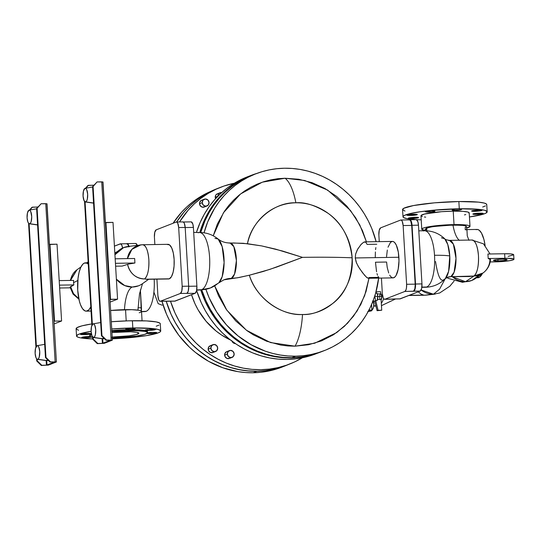 <?xml version="1.0" encoding="UTF-8"?>
<svg xmlns="http://www.w3.org/2000/svg" width="541" height="541" viewBox="0 0 541 541"><rect width="100%" height="100%" fill="white"/><g stroke="black" fill="none" stroke-linecap="round" stroke-linejoin="round"><path stroke-width="0.81" d="M138.523 285.817L132.288 287.034A27.801 9.501 -90.9 0 0 125.769 299.301M408.854 295.487L424.469 295.244A18.232 6.228 -90.9 0 0 424.685 295.224L433.409 294.216A20.511 19.124 -111.3 0 1 421.135 289.976L433.409 294.216L424.685 295.224A18.157 16.927 68.7 0 0 426.261 295.122L435.194 294.101A20.511 19.124 -111.3 0 1 433.409 294.216L439.535 289.225L445.202 278.764L439.535 289.225L433.409 294.216L439.65 292.992L449.855 286.203L454.102 281.05M465.159 227.457L465.294 229.824L466.545 229.668L466.991 230.425L466.849 229.945M479.191 275.051L471.752 280.488L462.555 282.301L465.51 281.705L473.963 276.025A18.232 6.228 -90.9 0 0 478.487 256.163A18.232 6.228 -90.9 0 0 472.036 240.015L449.476 240.38A18.232 6.228 89.1 0 1 455.962 257.36A18.232 6.228 89.1 0 1 450.842 276.681L467.891 276.539M468.871 240.069L467.255 235.842L466.991 230.425L467.255 235.842L468.986 240.299M459.41 240.366A27.801 9.501 89.1 0 1 452.973 225.002L433.726 226.503L428.33 227.538L425.388 229.093L426.612 228.072L432.171 226.753L447.008 225.218L461.257 225.191L465.274 225.793L466.369 226.679L465.835 225.989L463.617 225.448L452.973 225.002A27.801 9.501 -90.9 0 0 456.753 237.053M367.758 311.521L371.856 310.629L368.996 309.973A7.29 0.866 -3.4 0 1 371.931 310.487A7.29 0.866 -3.4 0 1 368.218 311.467M376.705 292.958L375.697 292.972L377.097 293.425L377.807 296.4A4.105 1.4 -90.9 0 0 376.705 292.958M374.636 296.448L377.807 296.4L377.158 300.525L375.697 300.546L378.078 310.291L381.723 310.23L377.07 310.683L381.723 310.23L381.08 299.464L377.55 299.525L381.08 299.464L381.723 310.23L377.07 310.683L374.717 301.067L377.07 310.683L378.078 310.291L375.697 300.546L377.158 300.525A4.105 1.4 -90.9 0 0 377.807 296.4L374.636 296.448M377.814 296.515L381.784 296.448A3.192 1.089 -90.9 0 0 380.736 293.689L381.784 296.448L381.101 299.89A3.192 1.089 -90.9 0 0 381.784 296.448L377.814 296.515M380.749 293.885L377.341 293.946L380.749 293.885L380.621 291.707L376.029 291.782L380.621 291.707L380.749 293.885M70.059 280.441L77.018 269.743A17.251 16.088 68.7 0 0 70.506 280.434L77.018 269.743L80.967 266.943M86.837 262.818A20.511 19.124 -111.3 0 1 87.676 262.182A20.511 19.124 -111.3 0 1 88.136 261.871L86.837 262.818M70.066 287.257L73.86 284.904L59.463 285.134L73.86 284.904A18.394 17.15 68.7 0 1 73.596 282.645A18.394 17.15 68.7 0 1 73.596 280.387L59.192 280.617L73.596 280.387A18.394 17.15 68.7 0 0 73.596 282.645L77.809 280.495L73.596 282.645A18.394 17.15 68.7 0 0 73.86 284.904L70.587 286.581A17.251 16.088 68.7 0 0 78.797 298.713L73.448 293.553L70.587 286.581L70.066 287.257L70.452 287.555M90.807 306.903A24.156 8.257 89.1 0 1 86.235 311.149A24.156 8.257 89.1 0 1 77.715 290.165L78.005 278.507L79.087 272.306L80.758 267.369L82.868 264.13L84.43 263.048L86.851 263.156L88.433 264.38M127.595 264.366L122.165 266.084L115.612 266.186L122.165 266.084L127.595 264.366C129.989 273.509 135.642 278.372 144.548 278.953A17.251 16.088 -111.3 0 1 127.595 264.366L128.934 264.008L127.595 264.366M145.475 279.197L169.306 278.818L145.475 279.197M147.213 279.291L146.347 279.305L147.213 279.291M124.498 309.668A27.801 9.501 89.1 0 1 132.288 287.034L124.775 285.587L116.376 279.149A20.511 19.124 68.7 0 0 132.288 287.034A20.511 19.124 68.7 0 0 142.378 283.741L148.66 279.284M142.067 320.759L141.512 311.393A24.156 2.861 176.6 0 0 125.539 309.648L126.202 320.894L125.539 309.648A24.156 2.861 176.6 0 0 110.621 310.473L131.774 309.682L139.206 310.324L140.795 310.757L141.485 311.555M146.787 279.312L168.562 278.967A17.319 5.917 -90.9 0 0 169.306 278.818L168.15 278.933M129.759 336.915L134.98 336.901L138.422 336.177A4.558 0.541 -3.4 0 1 132.342 337.043A4.558 0.541 -3.4 0 1 129.793 336.921M137.989 335.975A4.558 0.541 -3.4 0 1 138.422 336.171L137.989 335.975M84.788 337.8L84.727 336.793L84.788 337.8L88.271 337.577A4.558 0.541 -3.4 0 1 84.788 337.8A4.558 0.541 -3.4 0 1 81.779 337.476L84.788 337.8M90.618 336.482L88.23 336.488L88.271 337.577L91.463 337.111M128.684 329.584L128.616 328.441L128.684 329.584L134.506 328.914A4.558 0.541 -3.4 0 1 128.684 329.584A4.558 0.541 -3.4 0 1 125.668 329.253L128.684 329.584M134.466 328.279L134.506 328.914L135.182 328.617L134.797 328.333L131.355 328.231L125.674 329.273A4.558 0.541 -3.4 0 1 125.938 329.05L126.398 328.874A4.558 0.541 -3.4 0 1 131.443 328.225A4.558 0.541 -3.4 0 1 135.23 328.536A4.558 0.541 -3.4 0 1 134.966 328.732L134.939 328.367L134.506 328.914L134.466 328.279M148.153 330.537L148.092 329.523L148.153 330.537L151.636 330.314A4.558 0.541 -3.4 0 1 148.153 330.537A4.558 0.541 -3.4 0 1 145.137 330.213A4.558 0.541 -3.4 0 1 147.747 329.564L145.144 330.233L148.153 330.537M151.568 329.226L151.636 330.314L155.341 329.408L148.985 329.422A4.558 0.541 -3.4 0 1 155.477 329.53A4.558 0.541 -3.4 0 1 152.866 330.172L152.805 329.199L152.866 330.172L151.636 330.314L151.568 329.226M132.829 327.968A42.164 4.991 -3.4 0 1 160.711 331.004A42.164 4.991 -3.4 0 1 112.305 338.815L132.775 337.381L146.868 335.555L158.243 332.871L160.251 331.802L160.663 330.794L158.263 329.496L152.447 328.549L132.829 327.968L132.403 320.739L132.829 327.968L111.723 328.975A42.164 4.991 -3.4 0 1 132.829 327.968M160.711 331.004L160.285 323.775A42.164 4.991 176.6 0 0 132.403 320.739A42.164 4.991 176.6 0 0 111.29 321.746L128.447 320.827L146.483 320.914L156.254 321.909L159.832 323.105L160.231 324.059M141.532 311.738L145.069 311.555A28.714 9.812 -90.9 0 0 146.178 311.312L141.519 311.555L146.178 311.312A28.714 9.812 -90.9 0 0 154.171 279.197M147.571 332.688L147.517 331.782A28.944 3.422 176.6 0 0 128.379 329.699L128.433 330.605A28.944 3.422 -3.4 0 1 147.571 332.688A28.944 3.422 -3.4 0 1 112.264 338.125M281.989 367.109L268.458 371.092L260.83 372.282L253.107 372.763L245.465 372.539L237.851 371.633L222.878 367.792L208.623 361.347L195.511 352.489L189.499 347.234L178.794 335.264L170.097 321.645L166.581 314.335L161.955 301.256A94.803 88.393 68.7 0 0 253.107 372.763A94.803 88.393 68.7 0 0 281.949 367.123L285.79 365.628A94.803 88.393 -111.3 0 1 256.941 371.268L253.107 372.763L256.941 371.268L248.184 370.957L239.453 369.74L230.845 367.637L222.425 364.661L214.29 360.847L206.506 356.221L199.156 350.838L192.312 344.752L186.036 338.01L180.39 330.686L175.426 322.849L171.193 314.571L166.229 301.283A94.891 88.467 68.7 0 0 285.851 365.533L289.692 364.039A94.891 88.467 -111.3 0 1 170.51 301.222L174.993 312.935L179.227 321.219L184.197 329.063L189.85 336.394L196.133 343.143L202.983 349.236L210.341 354.619L218.124 359.244L226.273 363.065L234.693 366.047L243.315 368.151L252.052 369.368L260.823 369.679L269.533 369.09L278.108 367.596L286.46 365.216L294.514 361.976L302.378 357.79A94.891 88.467 -111.3 0 1 289.692 364.039M285.946 365.493L274.267 369.09L265.692 370.585L256.982 371.18L248.211 370.862L239.48 369.645L230.858 367.542L222.432 364.566L214.29 360.746L206.5 356.12L199.149 350.73L192.292 344.637L186.009 337.895L180.356 330.565L175.392 322.72L171.152 314.429L166.236 301.283A94.803 88.393 -111.3 0 0 256.941 371.268L265.651 370.673L274.219 369.185L282.564 366.805L288.86 364.357A94.803 88.393 -111.3 0 1 285.79 365.628M153.908 292.113L158.155 303.65L162.205 305.212M111.933 332.539A20.26 2.401 -3.4 0 1 125.505 331.748A20.26 2.401 -3.4 0 1 138.902 333.195A20.26 2.401 -3.4 0 1 112.203 337.057M93.404 337.51A6.837 2.333 89.1 0 1 91.091 330.964A6.837 2.333 89.1 0 1 93.018 323.903L93.931 324.073L94.763 325.256L95.723 329.78L95.331 334.838L94.675 336.597L93.593 337.51L92.078 336.11L91.118 331.579L91.503 326.521L93.018 323.903A6.837 2.333 89.1 0 1 93.18 323.856A6.837 2.333 89.1 0 1 95.737 330.024A6.837 2.333 89.1 0 1 93.823 337.456A6.837 2.333 89.1 0 1 93.404 337.51L101.965 338.734A8.203 2.806 -90.9 0 0 102.472 338.673L104.366 338.646L102.472 338.673A8.203 2.806 -90.9 0 0 103.432 337.74A8.203 2.806 89.1 0 1 102.472 338.673L93.823 337.456L102.472 338.673A8.203 2.806 89.1 0 1 102.114 338.747L102.398 343.379L97.772 343.454L102.398 343.379L102.121 338.747L104.427 338.707M198.236 232.779A28.714 9.812 89.1 0 1 199.467 232.529A28.714 9.812 89.1 0 1 209.692 259.274A28.714 9.812 89.1 0 1 201.617 289.705L196.708 289.956L201.617 289.705A28.714 9.812 -90.9 0 0 209.698 259.45A28.714 9.812 -90.9 0 0 199.588 232.529L193.692 232.414M93.559 203.017L85.769 201.915A6.837 2.333 89.1 0 1 85.35 201.969A6.837 2.333 89.1 0 1 83.037 195.423A6.837 2.333 89.1 0 1 84.964 188.363L85.877 188.532L86.709 189.715L87.669 194.239L87.284 199.298L86.418 201.367L85.539 201.969L84.024 200.569L83.064 196.038L83.456 190.98L84.964 188.363A6.837 2.333 89.1 0 1 85.133 188.315A6.837 2.333 89.1 0 1 87.683 194.483A6.837 2.333 89.1 0 1 85.769 201.915L93.559 203.017M199.467 232.529C206.452 232.495 212.667 234.659 218.118 239.021L222.182 246.696L224.109 262.486L222.182 276.688L218.814 282.869L210.354 287.995A28.714 26.773 -111.3 0 1 201.617 289.705A28.714 26.773 68.7 0 0 210.354 287.995A28.714 26.773 -111.3 0 0 217.644 283.606L218.814 282.869A22.823 7.797 -90.9 0 0 224.102 260.857A22.823 7.797 -90.9 0 0 218.118 239.021L214.96 238.358M320.745 352.002L309.08 355.599L300.512 357.087L291.802 357.682A94.803 88.393 68.7 0 1 201.773 289.895L206.053 300.985L210.287 309.263L215.25 317.1L220.897 324.424L227.173 331.166L234.023 337.253L241.367 342.636L249.151 347.254L257.286 351.075L265.705 354.051L274.321 356.154L283.044 357.371L291.802 357.682L295.643 356.188L291.802 357.682A94.803 88.393 68.7 0 0 320.651 352.042L324.492 350.548A94.803 88.393 -111.3 0 1 295.643 356.188L288.008 355.964L280.387 355.052L272.84 353.469L265.415 351.21L251.166 344.766L238.047 335.907L226.456 324.898L216.718 312.056L209.124 297.76L205.911 289.327A94.803 88.393 -111.3 0 0 295.643 356.188L303.373 355.707L311.001 354.517L318.473 352.624L325.723 350.054L332.708 346.815L339.369 342.933L345.652 338.436L351.515 333.364L356.918 327.751L361.807 321.645L366.156 315.085L369.929 308.127L373.094 300.816L375.63 293.215L378.653 278.108A94.803 88.393 -111.3 0 1 324.492 350.548M378.078 276.458L378.741 277.371L369.09 277.526L368.367 278.27L366.44 277.215L362.484 272.671L358.264 266.483L356.086 261.898L355.268 257.956L355.626 254.087L357.276 249.861L360.833 244.701L363.566 242.294L365.675 242.043L367.123 244.397L376.773 244.241M376.996 273.618L377.496 275.2M388.675 272.962L387.173 267.186L386.599 262.04L375.461 262.223L376.563 271.751M375.386 251.923L375.278 256.948M375.86 247.575L375.569 249.651M255.636 173.877A94.803 88.393 -111.3 0 0 204.045 232.826L207.697 221.911L214.757 208.042L219.132 201.671L224.021 195.747L229.398 190.31L235.22 185.401L241.435 181.052L248.015 177.299L254.899 174.168L262.04 171.68L269.384 169.854L276.884 168.704L284.478 168.237A94.803 88.393 -111.3 0 1 376.144 241.678L371.782 228.525L368.353 221.019L364.323 213.83L359.738 207L354.619 200.596L349.006 194.652L342.953 189.228L336.502 184.353L329.692 180.065L322.585 176.407L315.227 173.397L307.68 171.057L300.005 169.407L292.248 168.467L284.478 168.237A94.803 88.393 -111.3 0 0 255.636 173.877L251.795 175.372A94.803 88.393 68.7 0 0 200.704 232.535L205.019 220.667L209.049 212.681L213.817 205.195L219.281 198.263L225.387 191.967L232.082 186.361L239.305 181.499L251.89 175.338M229.289 243.132A17.779 6.073 89.1 0 1 230.053 242.983L233.861 246.71L236.403 260.525L234.564 274.023L231.379 278.378L237.404 277.81L249.34 275.213C256.833 298.389 279.643 315.241 302.514 314.497A48.318 16.507 89.1 0 1 295.048 346.186A48.318 16.507 -90.9 0 0 302.514 314.497C330.855 314.815 354.646 287.636 352.144 257.8A56.345 52.531 68.7 0 0 295.88 202.801A48.318 16.507 -90.9 0 0 285.073 178.239L298.733 179.254L312.143 182.702L324.898 188.484L336.637 196.43L347.004 206.31L355.701 217.827L362.477 230.649L366.44 241.834L359.785 224.948L350.446 210.422L327.65 190.094L304.718 180.484L285.073 178.239A48.318 16.507 89.1 0 1 295.88 202.801C305.036 201.908 315.849 205.465 328.313 213.465C341.736 222.953 349.682 237.736 352.144 257.8C352.069 277.912 345.895 292.918 333.621 302.818C322.132 311.203 311.765 315.099 302.514 314.497C281.712 316.072 255.981 298.091 249.34 275.213L239.379 277.452L223.893 279.839A24.616 22.945 -111.3 0 1 231.379 278.378A17.779 6.073 89.1 0 1 230.757 278.52L230.27 278.541M218.118 239.021L220.072 240.387C222.906 242.097 226.233 242.963 230.053 242.983A17.779 6.073 89.1 0 1 236.376 259.538A17.779 6.073 89.1 0 1 231.379 278.378A24.616 22.945 68.7 0 0 223.893 279.839L218.814 282.869M295.048 346.186L314.659 343.237L336.698 332.593L347.518 323.268L357.148 310.933L364.627 295.724L368.989 278.263L366.081 291.396L360.847 304.407L353.53 316.181L344.353 326.372L333.587 334.683L321.537 340.864L308.566 344.732L295.048 346.186L270.534 342.568L246.425 330.253L226.841 310.209L214.682 285.878L218.564 295.826L226.077 309.107L235.673 320.86L247.041 330.707L253.276 334.811L266.591 341.215L280.664 345.043L287.853 345.956L295.048 346.186M368.272 278.277L393.037 277.878A18.232 6.228 -90.9 0 0 398.886 257.252L355.268 257.956L356.56 263.129L359.488 268.464L364.634 275.322L367.19 277.824L368.367 278.27M233.32 242.956L247.467 243.714C251.382 220.667 274.929 201.894 295.88 202.801A56.345 52.531 68.7 0 0 247.467 243.714L261.628 245.905L275.612 249.13L302.5 257.36A166.824 19.74 -3.4 0 1 352.144 257.8C337.219 257.218 320.671 257.076 302.5 257.36L276.681 267.065L263.149 271.501L249.34 275.213L269.959 269.35L302.5 257.36L282.47 251.01L261.628 245.905L243.369 243.294L230.053 242.983M204.302 199.21A3.645 3.402 -111.3 0 1 209.056 202.55L208.204 205.12L205.844 206.216L203.355 205.201L202.199 202.659A3.645 3.402 -111.3 0 1 204.302 199.21L201.617 200.251A3.645 3.402 68.7 0 0 199.514 203.707A3.645 3.402 68.7 0 0 204.261 207.047L206.953 205.999A3.645 3.402 -111.3 0 1 202.199 202.659L199.514 203.707L202.199 202.659L203.051 200.089L205.411 198.987L207.9 200.008L209.056 202.55A3.645 3.402 -111.3 0 1 206.953 205.999M217.164 193.894L215.703 195.254L215.244 197.269A3.645 3.402 68.7 0 0 215.595 198.655L215.244 197.269L217.881 196.241L215.244 197.269A3.645 3.402 68.7 0 1 217.347 193.813L220.038 192.765A3.645 3.402 -111.3 0 1 221.702 192.589M212.944 344.685A3.645 3.402 -111.3 0 1 217.698 348.032L216.846 350.602L214.486 351.697L211.998 350.676L210.841 348.14A3.645 3.402 -111.3 0 1 212.944 344.685L210.26 345.733A3.645 3.402 68.7 0 0 208.157 349.188A3.645 3.402 68.7 0 0 212.904 352.529L215.595 351.481A3.645 3.402 -111.3 0 1 210.841 348.14L208.157 349.188L210.841 348.14L211.693 345.571L214.053 344.468L216.542 345.489L217.698 348.032A3.645 3.402 -111.3 0 1 215.595 351.481M229.411 350.609A3.645 3.402 -111.3 0 1 234.165 353.956L233.313 356.526L230.953 357.621L228.464 356.6L227.308 354.064A3.645 3.402 -111.3 0 1 229.411 350.609L226.726 351.657A3.645 3.402 68.7 0 0 224.623 355.112A3.645 3.402 68.7 0 0 229.37 358.453L232.062 357.405A3.645 3.402 -111.3 0 1 227.308 354.064L224.623 355.112L227.308 354.064L228.16 351.494L230.52 350.392L233.009 351.413L234.165 353.956A3.645 3.402 -111.3 0 1 232.062 357.405M191.528 294.71A71.297 66.475 68.7 0 0 230.594 340.073L221.499 334.98L215.974 330.936L206.107 321.286L198.121 309.885L194.943 303.663L191.528 294.71M381.31 303.352A28.26 9.657 -90.9 0 0 383.65 298.666A28.26 9.657 89.1 0 1 381.31 303.352M373.723 305.854L375.88 305.821L373.723 305.854M199.791 232.529A94.891 88.467 -111.3 0 1 250.875 175.48A94.891 88.467 -111.3 0 1 256.84 173.418L246.047 177.543L238.371 181.614L231.149 186.483L224.447 192.089L218.334 198.391L212.863 205.33L208.089 212.823L204.065 220.816L199.791 232.529M250.875 175.48L247.034 176.975A94.891 88.467 68.7 0 0 196.417 232.468L200.224 222.31L204.248 214.324L209.022 206.824L214.493 199.893L220.606 193.59L227.308 187.977L234.53 183.108L247.129 176.941M409.246 295.339L423.671 295.109L420.864 294L418.071 291.707L420.864 294L423.671 295.109L409.246 295.339M426.66 287.014A28.26 9.657 -90.9 0 0 434.518 255.291A28.26 9.657 -90.9 0 0 424.543 230.75A28.26 9.657 89.1 0 1 434.518 255.291A28.26 9.657 89.1 0 1 426.66 287.014A28.26 9.657 89.1 0 1 425.449 287.257A28.26 9.657 -90.9 0 0 426.66 287.014L421.872 287.095L426.66 287.014M435.532 261.492C437.811 276.099 440.597 282.152 443.89 279.65L445.304 278.662A21.113 7.216 -90.9 0 0 449.76 255.947A28.26 3.341 176.6 0 0 434.518 255.291A28.26 3.341 -3.4 0 1 449.76 255.947L447.792 244.546L444.661 238.709L441.402 237.79M447.366 277.357A11.395 10.624 -111.3 0 1 450.842 276.681L473.963 276.025L468.871 276.539L450.842 276.681A18.232 6.228 89.1 0 1 450.058 276.836L447.373 277.357L445.304 278.662L448.604 271.366L449.76 255.947A21.113 7.216 -90.9 0 0 444.661 238.709C444.817 239.352 446.42 239.906 449.476 240.38L453.378 244.201L455.995 258.368L454.102 272.211L450.842 276.681A11.395 10.624 68.7 0 0 447.366 277.357M482.518 273.219L479.644 277.114L476.749 277.574L478.853 277.54A24.156 8.257 -90.9 0 0 482.41 273.462M466.031 229.627L466.545 229.668M485.047 245.188A24.156 8.257 -90.9 0 0 477.04 229.438L466.193 229.614M448.692 240.535A18.232 6.228 89.1 0 1 449.476 240.38M490.051 253.979L483.492 243.835L471.82 240.028C475.356 240.481 477.575 245.756 478.467 255.852C478.785 266.172 477.284 272.894 473.963 276.025L465.51 281.705L452.425 276.803A20.511 19.124 68.7 0 0 465.51 281.705A20.511 19.124 68.7 0 0 475.782 278.277L483.052 272.989A18.157 16.927 -111.3 0 1 473.963 276.025L483.052 272.989A18.157 16.927 -111.3 0 0 489.95 260.011L490.362 259.18L488.198 258.53L487.928 254.013L504.638 253.749L504.909 258.267A13.674 1.616 -3.4 0 1 513.95 259.247A13.674 1.616 -3.4 0 1 495.691 261.858L490.18 261.945L500.959 261.641L509.46 260.728L513.152 259.856L513.936 259.342L513.544 258.889L507.323 258.26L488.198 258.53L504.909 258.267L504.638 253.749L511.002 253.932L513.666 254.662M470.001 226.334L469.203 212.884A24.156 2.861 176.6 0 0 453.223 211.146L454.021 224.596A24.156 2.861 -3.4 0 1 470.001 226.334A24.156 2.861 -3.4 0 1 466.606 228.018M497.997 260.958L497.909 259.443L497.997 260.958A6.837 0.811 -3.4 0 1 493.473 260.464A6.837 0.811 -3.4 0 1 502.603 259.159A6.837 0.811 -3.4 0 1 507.127 259.653A6.837 0.811 -3.4 0 1 497.997 260.958L504.361 260.471L507.12 259.619L502.603 259.159L496.239 259.646L493.548 260.573L497.997 260.958M478.92 210.016A4.558 0.541 -3.4 0 1 481.936 210.341A4.558 0.541 -3.4 0 1 479.326 210.99L479.272 210.009L479.326 210.99L478.095 211.132A4.558 0.541 -3.4 0 1 471.603 211.024A4.558 0.541 -3.4 0 1 474.207 210.381L475.444 210.239A4.558 0.541 -3.4 0 1 478.92 210.016L481.848 210.246L479.908 210.916L478.095 211.132L478.028 210.043L478.095 211.132L471.603 211.044L478.92 210.016M458.673 209.022A4.558 0.541 -3.4 0 1 461.689 209.347A4.558 0.541 -3.4 0 1 461.426 209.55L461.399 209.178L460.966 209.725A4.558 0.541 -3.4 0 1 455.914 210.375A4.558 0.541 -3.4 0 1 452.127 210.07A4.558 0.541 -3.4 0 1 452.398 209.867L452.858 209.685A4.558 0.541 -3.4 0 1 458.673 209.022L461.554 209.225L460.966 209.725L460.925 209.096L460.966 209.725L460.053 209.962L455.143 210.395L452.134 210.091L454.433 209.34L458.673 209.022M431.373 210.774A4.558 0.541 -3.4 0 1 433.95 210.902L434.531 211.017A4.558 0.541 -3.4 0 1 434.971 211.213A4.558 0.541 -3.4 0 1 431.427 211.957A4.558 0.541 -3.4 0 1 426.301 211.957L425.72 211.849A4.558 0.541 -3.4 0 1 425.287 211.646A4.558 0.541 -3.4 0 1 431.373 210.774L434.836 211.098L433.125 211.761L426.761 212.025L426.301 211.957L426.261 211.247L426.301 211.957L425.693 211.396L425.72 211.849L425.287 211.639L431.373 210.774M415.556 217.279A4.558 0.541 -3.4 0 1 418.572 217.604A4.558 0.541 -3.4 0 1 415.961 218.253L415.907 217.272L415.961 218.253L414.731 218.395A4.558 0.541 -3.4 0 1 408.239 218.287A4.558 0.541 -3.4 0 1 410.842 217.644L412.08 217.502A4.558 0.541 -3.4 0 1 415.556 217.279L418.484 217.509L416.543 218.179L414.731 218.395L414.663 217.306L414.731 218.395L408.239 218.314L415.556 217.279M487.171 211.815L486.744 204.586A42.164 4.991 176.6 0 0 458.863 201.55L459.289 208.779A42.164 4.991 -3.4 0 1 487.171 211.815A42.164 4.991 -3.4 0 1 469.439 216.968L483.12 214.229L485.906 213.14L487.123 211.612L484.722 210.314L478.907 209.36L459.289 208.779L458.863 201.55L434.457 202.834L413.486 205.553L403.836 208.258L402.619 209.793L405.02 211.091M37.424 359.325A6.837 2.333 89.1 0 1 35.111 352.779A6.837 2.333 89.1 0 1 37.038 345.719L37.951 345.895L38.783 347.072L39.743 351.596L39.216 357.168L38.492 358.724L37.613 359.332L36.707 358.899L35.916 357.493L35.138 353.395L35.53 348.336L37.038 345.719A6.837 2.333 89.1 0 1 37.207 345.672A6.837 2.333 89.1 0 1 39.757 351.839A6.837 2.333 89.1 0 1 37.843 359.271A6.837 2.333 89.1 0 1 37.424 359.325L45.985 360.556A8.203 2.806 -90.9 0 0 46.492 360.495L48.386 360.462L46.492 360.495A8.203 2.806 -90.9 0 0 47.459 359.555A8.203 2.806 89.1 0 1 46.492 360.495L37.843 359.271L46.492 360.495A8.203 2.806 89.1 0 1 46.141 360.563L46.418 365.195L41.792 365.27L46.418 365.195L46.141 360.563L48.453 360.529M37.579 224.833L29.789 223.731A6.837 2.333 89.1 0 1 29.37 223.785A6.837 2.333 89.1 0 1 27.057 217.239A6.837 2.333 89.1 0 1 28.984 210.179L29.897 210.354L30.736 211.531L31.723 216.725L31.162 221.627L30.445 223.183L29.566 223.791L28.659 223.359L27.862 221.952L27.084 217.854L27.476 212.796L28.984 210.179A6.837 2.333 89.1 0 1 29.153 210.131A6.837 2.333 89.1 0 1 31.703 216.299A6.837 2.333 89.1 0 1 29.789 223.731L37.579 224.833M37.025 207.068L32.399 207.142L29.89 210.003L31.905 207.331L37.606 207L37.627 207.365L37.025 207.068L37.079 207.987L37.025 207.068M29.092 223.697L36.375 346.287L29.092 223.697M37.146 359.238L37.241 360.82L41.792 365.27L41.299 365.466L36.747 361.016L37.241 360.82L37.146 359.238M45.471 357.615L36.612 208.522L41.123 203.741L36.612 208.522L45.471 357.615L45.965 357.425L50.516 361.875L50.022 362.064L45.471 357.615L45.965 357.425L37.106 208.326L36.612 208.522L41.123 203.741L37.106 208.326L45.965 357.425L50.516 361.875L50.022 362.064L54.648 361.99L50.022 362.064L45.471 357.615M28.565 223.25L35.922 347.119L28.565 223.25M36.619 358.791L36.747 361.016L37.241 360.82L41.792 365.27L41.299 365.466L48.372 365.107L56.386 361.97L50.516 361.875L56.406 361.936L48.372 365.107L41.299 365.466L36.747 361.016L36.619 358.791M29.512 210.07L31.905 207.331L29.512 210.07M54.648 361.99L46.418 365.195L54.648 361.99M46.729 360.556L46.999 365.128L46.729 360.556M47.006 203.795L41.123 203.741L45.748 203.666L55.141 361.801L45.748 203.666L47.013 203.801L56.406 361.936M38.12 206.797L37.606 207L38.12 206.797M49.312 244.552L46.898 203.889M482.694 207L485.473 205.911M486.69 204.877L486.291 203.916L484.296 203.085L478.481 202.131L458.863 201.55A42.164 4.991 176.6 0 0 402.565 209.59L402.998 216.819A42.164 4.991 -3.4 0 1 459.289 208.779L430.934 210.435L420.039 211.768L408.996 213.857L404.262 215.487L403.052 216.528L403.451 217.482L407.028 218.679L416.11 219.639A42.164 4.991 -3.4 0 1 402.998 216.819M421.216 219.829A42.164 4.991 -3.4 0 1 416.381 219.653L421.216 219.829M477.169 214.378L477.108 213.276L477.169 214.378L475.884 214.398A4.558 0.541 -3.4 0 1 472.875 214.067A4.558 0.541 -3.4 0 1 478.961 213.201L480.246 213.181A4.558 0.541 -3.4 0 1 483.255 213.506A4.558 0.541 -3.4 0 1 477.169 214.378L475.884 214.398L475.83 213.384L475.884 214.398L473.01 214.189L474.714 213.526L483.255 213.485L477.169 214.378M411.214 215.433L409.929 215.453L409.868 214.439L409.929 215.453A4.558 0.541 -3.4 0 1 406.913 215.122A4.558 0.541 -3.4 0 1 412.999 214.256L414.284 214.236A4.558 0.541 -3.4 0 1 417.3 214.561A4.558 0.541 -3.4 0 1 411.214 215.433L411.146 214.331L411.214 215.433L407.048 215.244L408.753 214.581L417.294 214.54L411.214 215.433M513.95 259.247L513.68 254.73A13.674 1.616 176.6 0 0 504.638 253.749L487.928 254.013L488.198 258.53L490.484 259.579M425.706 217.157L424.394 217.002M422.372 216.61L420.999 215.582L424.408 214.053L441.564 211.687L453.223 211.146L462.968 211.348L467.796 212.025L469.175 212.769L468.939 213.343M465.76 214.581L464.448 214.892M513.666 254.825L508.155 256.366M476.006 229.648L477.622 229.492L479.231 230.256L481.49 233.07L483.938 239.507L485.135 245.81M476.479 277.77L477.818 277.749A24.156 8.257 -90.9 0 0 478.853 277.54L478.048 277.736M453.223 211.146A24.156 2.861 176.6 0 0 420.972 215.751L421.77 229.201A24.156 2.861 -3.4 0 1 454.021 224.596L453.223 211.146M466.558 228.031L469.967 226.496L469.284 225.698L467.695 225.266L460.263 224.623L447.082 224.833L435.586 225.78L425.206 227.504L422.494 228.437L421.797 229.316L425.348 230.473A24.156 2.861 -3.4 0 1 421.77 229.201M426.491 229.742L425.557 229.323M466.369 226.679L465.754 227.193M426.612 228.072L426.781 230.797L426.612 228.072M423.333 230.993A28.26 9.657 89.1 0 1 424.543 230.75C432.306 230.737 439.008 233.394 444.661 238.709M231.839 340.702L232.887 342.541L235.369 343.562A3.645 3.402 68.7 0 1 231.967 341.121M424.685 295.224L423.671 295.109M416.367 219.653L417.895 221.803L418.47 225.178L421.96 283.91L421.595 288.63L420.181 291.078L399.792 298.903M317.526 353.185L315.951 353.8A94.891 88.467 68.7 0 1 196.613 290.47L201.252 302.703L205.492 310.987L210.463 318.832L216.116 326.162L222.398 332.904L229.249 339.004L236.6 344.387L244.39 349.013L252.532 352.833L260.958 355.809L269.58 357.919L278.317 359.129L287.082 359.447L295.792 358.852L304.367 357.358L316.045 353.767M418.47 225.178A6.384 2.178 -90.9 0 0 416.218 219.639L409.787 219.741A6.384 2.178 89.1 0 1 412.046 225.279L418.47 225.178L421.96 283.91L415.535 284.018L412.046 225.279L418.47 225.178M393.321 299.146L384.881 299.234L404.844 291.45L405.98 289.922L406.467 287.94L406.622 284.289L403.133 225.556L411.694 225.414L415.184 284.153L406.622 284.289L415.184 284.153A6.384 2.178 -90.9 0 1 413.412 291.315L414.825 288.867L415.211 284.776L411.694 225.414L403.133 225.556L402.233 221.323L401.456 220.228L400.604 220.065A6.384 2.178 89.1 0 1 400.881 220.011A6.384 2.178 89.1 0 1 403.133 225.556L406.622 284.289A6.384 2.178 89.1 0 1 404.844 291.45L420.181 291.078L400.218 298.855L384.881 299.234L404.844 291.45L413.757 291.18L415.17 288.732L415.535 284.018A6.384 2.178 89.1 0 1 413.757 291.18L420.181 291.078A6.384 2.178 -90.9 0 0 421.96 283.91L415.535 284.018L411.999 224.664L411.146 221.053L410.369 219.957L409.517 219.795A6.384 2.178 89.1 0 1 409.787 219.741M400.604 220.065L380.641 227.849L379.227 230.29L378.862 235.01A6.384 2.178 89.1 0 1 380.641 227.849L400.604 220.065M400.218 298.855L393.875 298.957A6.384 2.178 89.1 0 1 393.605 299.011L399.941 298.909A6.384 2.178 -90.9 0 0 400.218 298.855M314.409 354.193A94.891 88.467 -111.3 0 1 200.758 289.942L205.093 301.202L209.333 309.486L214.297 317.337L219.95 324.668L226.233 331.41L233.09 337.503L240.441 342.893L248.231 347.518L256.373 351.339L264.799 354.314L273.421 356.418L282.152 357.635L290.923 357.946L299.633 357.358L314.416 354.186M400.881 220.011L409.442 219.876A6.384 2.178 -90.9 0 1 411.694 225.414L410.802 221.188L410.024 220.092L409.172 219.93M384.61 299.288A6.384 2.178 89.1 0 1 382.352 293.743L383.251 297.969L384.029 299.072L384.881 299.234A6.384 2.178 89.1 0 1 384.61 299.288L393.26 299.146A6.384 2.178 -90.9 0 0 393.53 299.092L393.665 299.011M217.935 196.221L218.388 194.205L219.274 193.191L221.817 192.61M382.352 293.743L381.425 278.067L382.352 293.743M379.261 241.631L378.862 235.01L379.261 241.631M217.928 196.187A3.645 3.402 -111.3 0 1 220.038 192.765M373.716 301.087L373.655 306.334L373.168 308.309L372.039 309.837A6.384 2.178 -90.9 0 0 373.811 302.676L372.35 302.703L373.811 302.676L373.716 301.087M386.551 256.691L387.315 250.037M388.019 247.196L390.494 242.388L392.279 241.428L393.496 241.658L394.693 242.584L396.33 245.174L398.311 252.113L398.981 260.83L398.176 269.262L396.086 275.43L394.998 276.904L393.212 277.871M392.597 277.844L390.791 276.715L389.676 275.139M179.524 221.959L188.234 210.124L194.347 203.822L201.049 198.209L208.271 193.347L215.947 189.276L224.001 186.03L234.348 183.223A94.891 88.467 -111.3 0 0 220.775 187.213A94.891 88.467 -111.3 0 0 179.524 221.959M202.726 200.035L202.064 200.116M201.428 200.332L199.69 202.32L199.859 205.086L201.827 207.014L204.451 206.973M211.369 345.516L210.706 345.598M210.07 345.814L208.332 347.802L208.501 350.568L210.469 352.495L213.093 352.448M226.537 351.738L224.799 353.726L224.968 356.492L226.936 358.413L229.56 358.372M230.757 278.52L233.462 278.345L231.379 278.378A17.779 6.073 89.1 0 1 230.757 278.52M364.35 241.949L365.053 241.861L363.566 242.294L361.327 244.167L357.777 248.961L355.626 254.087L355.268 257.956L398.886 257.252A18.232 6.228 -90.9 0 0 392.448 241.421L364.911 241.861M285.073 178.239L262.27 182.195L240.569 193.949L223.433 212.769L213.242 235.802L217.374 224.042L224.454 211.227L228.816 205.411L233.671 200.062L238.994 195.22L244.728 190.926L250.835 187.213L257.252 184.109L263.947 181.641L270.852 179.835L277.912 178.692L285.073 178.239M220.775 187.213L216.934 188.708A94.891 88.467 68.7 0 0 176.596 222.006L184.393 211.619L190.506 205.316L197.208 199.71L204.43 194.841L217.029 188.674M196.674 290.145L200.508 289.949A28.714 9.812 -90.9 0 0 201.617 289.705A28.714 9.812 89.1 0 1 200.386 289.956L210.354 287.995M92.998 185.252L88.372 185.326L85.87 188.187L87.885 185.516L93.586 185.184L92.998 185.252L93.059 186.172L92.998 185.252M85.072 201.881L92.355 324.472L85.072 201.881M93.126 337.422L93.221 339.004L97.772 343.454L97.279 343.643L92.727 339.193L93.221 339.004L93.126 337.422M101.451 335.799L92.592 186.699L97.096 181.925L92.592 186.699L101.451 335.799L101.945 335.603L106.496 340.052L106.002 340.248L101.451 335.799L101.945 335.603L93.086 186.51L92.592 186.699L97.096 181.925L93.086 186.51L101.945 335.603L106.496 340.052L106.002 340.248L110.628 340.174L106.002 340.248L101.451 335.799M84.545 201.428L91.902 325.303L84.545 201.428M92.592 336.975L92.727 339.193L93.221 339.004L97.772 343.454L97.279 343.643L104.345 343.292L112.366 340.154L106.496 340.052L112.386 340.12L104.345 343.292L97.279 343.643L92.727 339.193L92.592 336.975M85.485 188.254L87.885 185.516L85.485 188.254M102.986 181.979L97.096 181.925L101.722 181.85L111.121 339.978L101.722 181.85L102.993 181.986L112.386 340.12M94.1 184.981L93.607 185.543L94.1 184.981M110.628 340.174L102.398 343.379L110.628 340.174M102.709 338.734L102.979 343.312L102.709 338.734M191.298 221.884L192.826 224.042L193.401 227.416L196.89 286.148L196.525 290.869L195.112 293.317L174.723 301.134M210.862 191.365L198.899 197.634L192.677 201.982L186.855 206.892L181.485 212.329L173.086 223.257A94.803 88.393 68.7 0 1 210.862 191.365M111.642 338.145L135.872 336.157L144.792 334.345L147.537 332.884L146.712 331.931L144.805 331.41L135.906 330.639L111.676 331.484M91.612 334.791L90.104 335.576L89.82 336.259L92.619 337.415A28.944 3.422 -3.4 0 1 89.786 336.123A28.944 3.422 -3.4 0 1 91.612 334.791M111.879 332.539L130.739 331.768L136.968 332.309L138.881 333.344L136.021 334.629L129.062 335.86L111.852 337.063M165.729 301.073L166.581 301.236A6.384 2.178 89.1 0 1 166.31 301.29L174.871 301.148A6.384 2.178 -90.9 0 0 175.149 301.094L160.427 301.229L180.39 293.452L181.803 291.004L182.168 286.284L178.679 227.551L177.779 223.325L177.002 222.223L176.15 222.067A6.384 2.178 89.1 0 1 176.427 222.006A6.384 2.178 89.1 0 1 178.679 227.551L185.184 227.45L188.674 286.182L182.168 286.284L188.674 286.182A6.384 2.178 -90.9 0 1 186.902 293.344L188.18 291.376L188.701 286.804L185.184 227.45L178.679 227.551L182.168 286.284A6.384 2.178 89.1 0 1 180.39 293.452L195.112 293.317L175.149 301.094L166.581 301.236L160.427 301.229L180.39 293.452L195.112 293.317A6.384 2.178 -90.9 0 0 196.89 286.148L188.681 286.284L196.89 286.148L193.401 227.416A6.384 2.178 -90.9 0 0 191.149 221.871L182.662 222.013M166.31 301.29A6.384 2.178 89.1 0 1 165.918 301.195M176.15 222.067L156.187 229.844L154.773 232.292L154.408 237.005A6.384 2.178 89.1 0 1 156.187 229.844L176.15 222.067M185.191 227.545L193.401 227.416L185.191 227.545M111.872 331.471A28.944 3.422 -3.4 0 1 128.433 330.605L128.379 329.699A28.944 3.422 176.6 0 0 111.818 330.565M89.765 335.359L90.049 334.669L91.429 333.939A28.944 3.422 176.6 0 0 89.732 335.217L89.786 336.123M160.15 301.283A6.384 2.178 89.1 0 1 157.898 295.744L158.797 299.971L159.575 301.067L160.427 301.229A6.384 2.178 89.1 0 1 160.15 301.283L166.574 301.181A6.384 2.178 -90.9 0 0 166.851 301.127L166.635 301.181M176.427 222.006L182.932 221.905A6.384 2.178 -90.9 0 1 185.184 227.45L184.292 223.223L183.514 222.121L182.662 221.959M105.292 222.736L102.878 182.074M109.972 299.498L110.499 299.288L105.941 222.486L105.407 222.689L113.008 222.371L105.941 222.486L110.499 299.288L117.566 299.18L110.127 302.081L117.566 299.18L109.972 299.498M76.538 336.002A42.164 4.991 -3.4 0 0 92.714 338.957L80.568 337.868L77.789 337.104L76.585 336.204L77.803 334.676L80.589 333.587L91.104 331.335A42.164 4.991 -3.4 0 0 76.538 336.002L76.105 328.772A42.164 4.991 176.6 0 1 91.821 323.924L82.11 325.817L77.377 327.447L76.159 328.975L78.56 330.274M91.388 337.131A4.558 0.541 -3.4 0 1 89.502 337.435L88.271 337.577L88.203 336.488L81.779 337.496A4.558 0.541 -3.4 0 1 84.382 336.827L85.62 336.691A4.558 0.541 -3.4 0 1 89.962 336.461M87.825 333.418L83.057 333.662L80.46 334.331L88.995 334.297L90.705 333.628L87.825 333.418A4.558 0.541 -3.4 0 1 90.841 333.75A4.558 0.541 -3.4 0 1 84.754 334.615L84.687 333.52L84.754 334.615L83.47 334.636A4.558 0.541 -3.4 0 1 80.453 334.311A4.558 0.541 -3.4 0 1 86.54 333.439L87.825 333.418M146.848 333.459L152.467 333.493L156.748 332.783L153.786 332.363L147.064 332.931M147.483 331.985L146.658 331.031L144.751 330.504L138.043 329.821L125.668 329.76L111.622 330.585M157.898 295.744L156.917 279.149L157.898 295.744M154.861 244.539L154.408 237.005L154.861 244.539M113.008 222.371L117.566 299.18L113.008 222.371M135.859 243.497L137.387 245.648M141.343 311.082A6.384 2.178 -90.9 0 0 141.444 307.761L140.383 289.854L141.289 311.413M147.558 332.823A4.558 0.541 -3.4 0 1 152.501 332.384L153.786 332.363A4.558 0.541 -3.4 0 1 156.795 332.695A4.558 0.541 -3.4 0 1 150.709 333.56L150.648 332.465L150.709 333.56L149.424 333.581L149.363 332.573L149.424 333.581A4.558 0.541 -3.4 0 1 146.929 333.472M83.409 333.628L83.47 334.636L83.409 333.628M89.502 337.435L89.448 336.461L89.502 337.435M167.27 244.478L169.576 244.917L171.693 247.9L173.289 252.978L174.121 259.376L174.067 266.118L173.134 272.177L171.463 276.64L169.306 278.818A17.319 5.917 -90.9 0 0 174.175 260.458A17.319 5.917 -90.9 0 0 168.008 244.329L142.743 244.735A17.319 5.917 89.1 0 1 148.87 260.106A17.319 5.917 89.1 0 1 144.548 278.953C147.72 276.011 149.154 269.614 148.856 259.775C147.997 250.152 145.881 245.147 142.513 244.748A17.319 5.917 89.1 0 1 142.743 244.735L140.836 244.87L131.909 249.333L127.453 258.605A17.251 16.088 -111.3 0 1 140.836 244.87A17.251 16.088 -111.3 0 1 142.513 244.748L127.872 246.513A20.511 19.124 68.7 0 0 114.929 254.757L123.632 247.595L129.867 246.371A20.511 19.124 68.7 0 0 127.872 246.513M115.172 258.801L134.655 258.49L134.925 263.007L115.436 263.318L134.925 263.007L128.934 264.008L134.925 263.007L134.655 258.49L115.172 258.801M137.272 245.323A6.384 2.178 -90.9 0 0 135.703 243.484L127.135 243.619A6.384 2.178 89.1 0 1 128.981 246.378M129.083 246.804L128.122 244.275L126.864 243.673A6.384 2.178 89.1 0 1 127.135 243.619M141.444 307.761L138.002 307.815L141.444 307.761M122.584 248.15L121.799 245.141L120.596 243.842L114.415 246.121L120.17 243.883A6.384 2.178 89.1 0 1 120.447 243.829A6.384 2.178 89.1 0 1 122.564 248.035M159.013 325.1L156.234 326.182M126.594 243.781L127.852 244.376L128.812 246.906M90.942 306.619L88.832 309.858L86.472 311.136L84.849 310.832L82.509 308.668L80.46 304.637L79.344 301.08L77.715 290.165A24.156 8.257 89.1 0 1 85.464 262.838A24.156 8.257 89.1 0 1 88.271 264.211M128.697 246.412A6.384 2.178 -90.9 0 0 126.871 243.72L120.447 243.829M140.788 312.15L139.193 312.772M59.632 288.001L70.181 287.832L59.632 288.001M54.147 323.897L61.593 320.996L57.028 244.187L61.593 320.996L54.526 321.104L49.961 244.302L57.028 244.187L49.427 244.505L49.961 244.302L54.526 321.104L61.593 320.996L54.147 323.897M53.992 321.313L54.526 321.104L53.992 321.313M380.08 299.403L379.789 298.47M379.694 297.895L379.633 297.286M379.647 296.049L380.127 294.108M374.683 300.945L375.697 300.546L374.683 300.945M375.752 300.451L375.576 300.099M375.42 299.673L375.041 297.476M375.035 296.258L375.15 295.095M375.251 294.568L375.589 293.357M368.232 311.285L370.605 310.676L368.698 310.155M368.901 310.169A6.025 0.71 -3.4 0 1 370.666 310.561A6.025 0.71 -3.4 0 1 368.32 311.271M142.499 283.653L139.504 293.885L137.935 310.121M471.752 280.488L462.555 282.301L448.273 278.405L446.927 277.553M466.978 230.331L466.396 226.496M371.931 310.487L371.579 304.529M86.776 262.818L87.676 262.182M91.057 311.068L86.249 311.149M93.911 203.193L85.35 201.969M100.66 322.537L93.187 323.856M418.802 230.838L424.543 230.75M421.838 287.318L425.449 287.257C433.206 287.021 439.826 284.153 445.304 278.662M37.931 225.015L29.37 223.785M44.687 344.353L37.207 345.672M36.632 208.812L29.153 210.131M490.518 259.464C490.031 265.076 487.542 269.587 483.052 272.989M425.368 228.992L425.341 230.743M381.452 305.651L395.518 298.984M373.696 306.084L375.934 306.044M92.612 186.997L85.133 188.315M114.827 253.053L123.632 247.595M88.19 262.798L85.464 262.838M70.039 287.176L73.109 294.162L78.891 299.153M372.424 301.107L375.082 301.06"/></g></svg>
